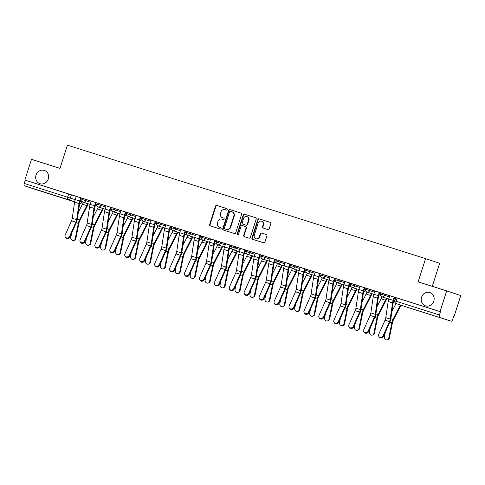 <?xml version="1.0" encoding="UTF-8"?>
<svg xmlns="http://www.w3.org/2000/svg" width="485" height="485" viewBox="0 0 485 485"><rect width="100%" height="100%" fill="white"/><g stroke="black" fill="none" stroke-linecap="round" stroke-linejoin="round"><path stroke-width="0.73" d="M227.198 209.508A0.752 0.691 -71.7 0 0 226.768 208.586L216.789 205.422A1.073 0.988 -71.7 0 0 215.522 206.143L209.647 224.543A1.073 0.988 -71.7 0 0 210.254 225.858L220.245 229.029A0.752 0.691 -71.7 0 0 221.13 228.52A0.752 0.691 -71.7 0 0 220.699 227.598L219.408 227.186A3.431 3.152 -71.7 0 1 217.444 222.967L217.935 221.433A3.431 3.152 -71.7 0 1 221.984 219.111L223.276 219.523A0.752 0.691 -71.7 0 0 224.161 219.014A0.752 0.691 -71.7 0 0 223.737 218.092L222.445 217.68A3.431 3.152 -71.7 0 1 220.481 213.461L220.972 211.927A3.431 3.152 -71.7 0 1 225.022 209.605L226.313 210.017A0.752 0.691 -71.7 0 0 227.198 209.508M421.556 297.269A6.996 6.426 -71.7 0 0 425.484 305.847A6.996 6.426 -71.7 0 0 433.808 301.149A6.996 6.426 -71.7 0 0 429.886 292.57A6.996 6.426 -71.7 0 0 421.556 297.269M36.042 175.115A6.996 6.426 -71.7 0 0 39.964 183.7A6.996 6.426 -71.7 0 0 48.288 178.995A6.996 6.426 -71.7 0 0 44.365 170.417A6.996 6.426 -71.7 0 0 36.042 175.115M267.896 229.55A1.073 0.988 -71.7 0 0 269.163 228.823L270.806 223.664A1.073 0.988 -71.7 0 0 270.206 222.348L259.111 218.832A1.073 0.988 -71.7 0 0 257.844 219.553L251.97 237.953A1.073 0.988 -71.7 0 0 252.576 239.269A1.073 0.988 -71.7 0 0 252.582 239.275L263.67 242.785A1.073 0.988 -71.7 0 0 264.937 242.063L266.926 235.825A1.073 0.988 -71.7 0 0 266.326 234.51L261.567 233.006A1.073 0.988 -71.7 0 0 260.306 233.728L259.317 236.819A2.868 2.637 -71.7 0 1 255.898 238.747A2.868 2.637 -71.7 0 1 254.292 235.231L258.153 223.118A2.868 2.637 -71.7 0 1 261.573 221.19A2.868 2.637 -71.7 0 1 263.179 224.707L262.537 226.725A1.073 0.988 -71.7 0 0 263.137 228.041L267.896 229.55M24.868 180.062L31.483 159.341L60.007 168.374L67.415 145.154L425.563 258.632L418.149 281.858L446.673 290.891L440.059 311.612L24.868 180.062L25.281 180.202L24.25 183.427L75.211 199.656M241.591 214.406A1.073 0.988 -71.7 0 0 240.978 213.085L229.89 209.575A1.073 0.988 -71.7 0 0 228.629 210.296L222.754 228.696A1.073 0.988 -71.7 0 0 223.367 230.017L234.455 233.527A1.073 0.988 -71.7 0 0 235.716 232.806L241.591 214.406M244.501 214.2L255.589 217.716A1.073 0.988 -71.7 0 0 255.589 217.716A1.073 0.988 -71.7 0 1 256.201 219.032L250.327 237.432A1.073 0.988 -71.7 0 1 249.06 238.159L244.319 236.656A1.073 0.988 -71.7 0 0 244.319 236.656A1.073 0.988 -71.7 0 1 243.706 235.334L246.083 227.871A1.073 0.988 -71.7 0 0 245.471 226.556L242.324 225.555A1.073 0.988 -71.7 0 0 241.057 226.283L238.578 234.049A0.752 0.691 -71.7 0 1 237.686 234.552A0.752 0.691 -71.7 0 1 237.268 233.631L243.234 214.928A1.073 0.988 -71.7 0 1 244.501 214.2L255.68 217.753M446.673 290.891L460.75 295.559L454.136 316.281L453.724 316.153L452.693 319.372A2.189 0.867 107.6 0 1 451.214 321.185A2.189 0.867 107.6 0 0 451.214 321.185L407.861 307.448A2.189 2.007 108.3 0 1 407.806 307.435M432.287 286.332L439.64 263.3L425.563 258.632M453.724 316.147L454.136 316.281M440.059 311.612L440.471 311.752L439.44 314.977A2.189 0.867 107.6 0 0 439.598 317.336M25.281 180.202L76.242 196.431M81.159 198.062L82.256 198.426M36.029 189.635A2.189 0.867 -72.4 0 1 36.023 189.635L24.408 185.779A2.189 0.867 -72.4 0 1 24.25 183.427M36.023 189.635L74.666 201.881L36.023 189.635M97.23 203.027L89.561 200.596M111.053 207.416L103.875 205.131L106.112 205.852L105.087 209.071A6.887 2.722 107.6 0 0 104.481 211.654L102.105 227.756A4.044 1.601 -72.4 0 1 101.365 230.284L95.005 244.579A2.516 2.225 -36.8 0 0 99.413 245.974L99.807 246.507A2.516 2.225 143.2 0 1 95.593 247.32L95.199 246.786M125.985 212.145L118.801 209.866L121.044 210.581L120.013 213.806A6.887 2.722 107.6 0 0 119.413 216.383L117.037 232.485A4.044 1.601 -72.4 0 1 116.297 235.013L109.937 249.314A2.516 2.225 -36.8 0 0 114.339 250.709L114.739 251.236A2.516 2.225 143.2 0 1 110.525 252.048L110.125 251.515M140.911 216.88L133.733 214.594L135.976 215.316L134.945 218.535A6.887 2.722 107.6 0 0 134.339 221.112L131.962 237.22A4.044 1.601 -72.4 0 1 131.223 239.742L124.869 254.043A2.516 2.225 -36.8 0 0 129.271 255.437L129.671 255.971A2.516 2.225 143.2 0 1 125.457 256.777L125.057 256.25M144.603 260.7L150.956 246.404A5.468 2.164 -72.4 0 0 151.957 242.985L154.333 226.883A5.468 2.164 107.6 0 1 154.812 224.84L155.849 221.603L148.665 219.323L150.908 220.044L149.877 223.264A6.887 2.722 107.6 0 0 149.271 225.846L146.894 241.948A4.044 1.601 -72.4 0 1 146.155 244.476L139.801 258.772A2.516 2.225 -36.8 0 0 144.203 260.166L144.603 260.7A2.516 2.225 143.2 0 1 140.389 261.512L139.989 260.978M159.535 265.428L165.888 251.133A5.468 2.164 -72.4 0 0 166.888 247.72L169.265 231.618A5.468 2.164 107.6 0 1 169.744 229.569L170.775 226.331L163.597 224.058L165.834 224.773L164.809 227.998A6.887 2.722 107.6 0 0 164.203 230.575L161.826 246.677A4.044 1.601 -72.4 0 1 161.087 249.205L154.733 263.507A2.516 2.225 -36.8 0 0 159.135 264.901L159.535 265.428A2.516 2.225 143.2 0 1 155.321 266.241L154.921 265.707M186.816 231.412L180.766 229.508M201.742 236.146L193.454 233.515L195.697 234.237L194.667 237.456A6.887 2.722 107.6 0 0 194.067 240.039L191.69 256.141A4.044 1.601 -72.4 0 1 190.951 258.669L184.591 272.964A2.516 2.225 -36.8 0 0 188.992 274.358L189.392 274.892A2.516 2.225 143.2 0 1 185.179 275.704L184.779 275.171M225.549 243.737L209.005 238.444M240.475 248.465L223.937 243.173M240.493 248.423L239.463 251.648A6.887 2.722 107.6 0 0 238.856 254.231L236.48 270.333A4.044 1.601 -72.4 0 1 235.74 272.861L229.387 287.156A2.516 2.225 -36.8 0 0 233.788 288.551L234.188 289.084L240.542 274.789A5.468 2.164 -72.4 0 0 241.542 271.37L243.919 255.268A5.468 2.164 107.6 0 1 244.398 253.225L245.428 249.987L246.532 250.345L238.869 247.908M255.425 253.152L254.395 256.383A6.887 2.722 107.6 0 0 253.788 258.96L251.412 275.062A4.044 1.601 -72.4 0 1 250.672 277.59L244.313 291.891A2.516 2.225 -36.8 0 0 248.72 293.286L249.114 293.819L255.474 279.518A5.468 2.164 -72.4 0 0 256.474 276.104L258.851 260.002A5.468 2.164 107.6 0 1 259.329 257.953L260.36 254.716L261.463 255.074L253.8 252.636M270.351 257.881L269.32 261.112A6.887 2.722 107.6 0 0 268.72 263.694L266.344 279.796A4.044 1.601 -72.4 0 1 265.604 282.318L259.245 296.62A2.516 2.225 -36.8 0 0 263.646 298.014L264.046 298.548L270.406 284.246A5.468 2.164 -72.4 0 0 271.4 280.833L273.776 264.731A5.468 2.164 107.6 0 1 274.261 262.682L275.292 259.445L276.395 259.808L268.726 257.365M278.978 303.277L285.332 288.981A5.468 2.164 -72.4 0 0 286.332 285.562L288.708 269.46A5.468 2.164 107.6 0 1 289.187 267.417L290.224 264.179L283.04 261.906L285.283 262.621L284.252 265.841A6.887 2.722 107.6 0 0 283.646 268.423L281.27 284.525A4.044 1.601 -72.4 0 1 280.536 287.053L274.177 301.349A2.516 2.225 -36.8 0 0 278.578 302.743L278.978 303.277A2.516 2.225 143.2 0 1 274.765 304.089L274.364 303.555M305.15 268.92L297.972 266.635L300.215 267.35L299.184 270.575A6.887 2.722 107.6 0 0 298.578 273.152L296.202 289.254A4.044 1.601 -72.4 0 1 295.462 291.782L289.108 306.083A2.516 2.225 -36.8 0 0 293.51 307.478L293.91 308.011A2.516 2.225 143.2 0 1 289.697 308.818L289.296 308.284M320.082 273.649L315.141 272.085M336.123 278.723L328.454 276.292M349.946 283.113L342.768 280.827L345.005 281.542L343.974 284.768A6.887 2.722 107.6 0 0 343.374 287.344L340.997 303.446A4.044 1.601 -72.4 0 1 340.258 305.974L333.898 320.276A2.516 2.225 -36.8 0 0 338.3 321.67L338.7 322.204A2.516 2.225 143.2 0 1 334.486 323.01L334.086 322.476M353.632 326.932L359.985 312.631A5.468 2.164 -72.4 0 0 360.986 309.218L363.362 293.116A5.468 2.164 107.6 0 1 363.841 291.067L364.878 287.835L357.694 285.556L359.937 286.277L358.906 289.496A6.887 2.722 107.6 0 0 358.3 292.079L355.923 308.181A4.044 1.601 -72.4 0 1 355.19 310.703L348.83 325.005A2.516 2.225 -36.8 0 0 353.232 326.399L353.632 326.932A2.516 2.225 143.2 0 1 349.418 327.739L349.018 327.211M368.564 331.661L374.917 317.366A5.468 2.164 -72.4 0 0 375.917 313.947L378.294 297.845A5.468 2.164 107.6 0 1 378.773 295.801L379.81 292.564L372.625 290.291L374.869 291.006L373.838 294.225A6.887 2.722 107.6 0 0 373.232 296.808L370.855 312.91A4.044 1.601 -72.4 0 1 370.116 315.438L363.762 329.733A2.516 2.225 -36.8 0 0 368.163 331.128L368.564 331.661A2.516 2.225 143.2 0 1 364.35 332.474L363.95 331.94M383.496 336.396L389.849 322.095A5.468 2.164 -72.4 0 0 390.849 318.681L393.226 302.579A5.468 2.164 107.6 0 1 393.705 300.53L394.735 297.293L387.557 295.019L389.794 295.735L388.77 298.96A6.887 2.722 107.6 0 0 388.164 301.537L385.787 317.639A4.044 1.601 -72.4 0 1 385.048 320.167L378.694 334.468A2.516 2.225 -36.8 0 0 383.095 335.862L383.496 336.396A2.516 2.225 143.2 0 1 379.282 337.202L378.882 336.669M384.92 294.165L384.55 295.304L380.555 294.037L380.919 292.892L389.782 295.777M394.705 297.408L395.802 297.772M369.988 289.43L369.618 290.576L365.623 289.302L365.987 288.163L374.856 291.042M379.773 292.673L380.87 293.043M355.056 284.701L354.693 285.847L350.691 284.574L351.061 283.428L359.925 286.314M364.841 287.944L365.945 288.308M340.124 279.972L339.761 281.112L335.765 279.845L336.129 278.699L344.993 281.585M349.909 283.216L351.013 283.579M325.192 275.237L324.829 276.383L320.834 275.11L321.197 273.97L330.061 276.85M334.977 278.481L336.081 278.851M310.267 270.509L309.897 271.655L305.902 270.381L306.265 269.236L315.129 272.121M320.051 273.752L321.149 274.116M295.335 265.78L294.965 266.92L290.97 265.653L291.333 264.507L300.203 267.393M305.12 269.023L306.217 269.387M280.403 261.045L280.039 262.191L276.038 260.918L276.408 259.772L285.271 262.658M290.188 264.289L291.291 264.658M265.471 256.316L265.107 257.462L261.112 256.189L261.476 255.043L270.339 257.929M275.256 259.56L276.359 259.924M250.539 251.588L250.175 252.727L246.18 251.46L246.544 250.315L255.407 253.2M260.324 254.831L261.427 255.195M245.398 250.096L246.495 250.466M230.466 245.368L231.563 245.731M205.749 237.389L205.385 238.535L201.384 237.268L201.754 236.122L210.617 239.008M215.534 240.639L216.637 241.003M190.817 232.661L190.453 233.806L186.458 232.533L186.822 231.387L195.685 234.273M200.602 235.904L201.705 236.268M175.885 227.932L175.521 229.078L171.526 227.804L171.89 226.659L180.753 229.544M185.67 231.175L186.773 231.539M160.953 223.197L160.59 224.343L156.594 223.076L156.958 221.93L165.821 224.816M170.738 226.446L171.842 226.81M146.027 218.468L145.658 219.614L141.662 218.341L142.026 217.195L150.896 220.081M155.812 221.712L156.91 222.075M131.095 213.739L130.732 214.885L126.73 213.612L127.1 212.466L135.964 215.352M140.88 216.983L141.984 217.347M116.164 209.005L115.8 210.15L111.799 208.883L112.168 207.738L121.032 210.623M125.948 212.254L127.052 212.618M101.232 204.276L100.868 205.422L96.873 204.149L97.236 203.003L106.1 205.889M111.016 207.519L112.12 207.883M86.3 199.547L85.936 200.693L81.941 199.42L82.304 198.274L91.168 201.16M96.085 202.791L97.188 203.154M81.189 197.953L74.011 195.673L76.254 196.389L75.223 199.614A6.887 2.722 107.6 0 0 74.617 202.19L72.241 218.292A4.044 1.601 -72.4 0 1 71.501 220.82L65.148 235.122A2.516 2.225 -36.8 0 0 69.549 236.516L69.949 237.044A2.516 2.225 143.2 0 1 65.736 237.856L65.336 237.323M440.471 311.752L395.851 297.62L394.82 300.852L439.44 314.977M89.555 200.608L91.18 201.123L90.155 204.343A6.887 2.722 107.6 0 0 89.549 206.919L87.173 223.027A4.044 1.601 -72.4 0 1 86.433 225.549L80.08 239.851A2.516 2.225 -36.8 0 0 84.481 241.245L84.881 241.779A2.516 2.225 143.2 0 1 80.668 242.585L80.267 242.057M96.121 202.688L97.224 203.039M180.772 229.496L179.741 232.727A6.887 2.722 107.6 0 0 179.135 235.31L176.758 251.412A4.044 1.601 -72.4 0 1 176.019 253.934L169.659 268.235A2.516 2.225 -36.8 0 0 174.066 269.63L174.461 270.163L180.82 255.862A5.468 2.164 -72.4 0 0 181.82 252.449L184.197 236.347A5.468 2.164 107.6 0 1 184.676 234.297L185.706 231.06L186.81 231.424M189.392 274.892L195.752 260.597A5.468 2.164 -72.4 0 0 196.746 257.177L199.123 241.075A5.468 2.164 107.6 0 1 199.608 239.032L200.638 235.795L201.742 236.153M209.005 238.456L210.629 238.966L209.599 242.191A6.887 2.722 107.6 0 0 208.993 244.767L206.616 260.869A4.044 1.601 -72.4 0 1 205.876 263.397L199.523 277.699A2.516 2.225 -36.8 0 0 203.924 279.093L204.324 279.627A2.516 2.225 143.2 0 1 200.111 280.433L199.711 279.9M215.564 240.53L216.674 240.881M223.937 243.185L225.561 243.7M225.561 243.688L224.531 246.92A6.887 2.722 107.6 0 0 223.924 249.502L221.548 265.604A4.044 1.601 -72.4 0 1 220.808 268.126L214.455 282.428A2.516 2.225 -36.8 0 0 218.856 283.822L219.256 284.356L225.61 270.054A5.468 2.164 -72.4 0 0 226.61 266.641L228.987 250.539A5.468 2.164 107.6 0 1 229.466 248.49L230.502 245.252L231.606 245.616M238.862 247.914L240.487 248.429M253.794 252.649L255.419 253.158M268.726 257.377L270.351 257.893M328.448 276.298L330.073 276.814L329.048 280.033A6.887 2.722 107.6 0 0 328.442 282.616L326.065 298.718A4.044 1.601 -72.4 0 1 325.326 301.246L318.966 315.541A2.516 2.225 -36.8 0 0 323.374 316.935L323.768 317.469A2.516 2.225 143.2 0 1 319.554 318.281L319.16 317.748M335.014 278.378L336.117 278.729M222.779 217.795A3.431 3.152 -71.7 0 0 222.851 217.82L222.445 217.68M223.815 218.123L222.851 217.82M219.747 227.301A3.431 3.152 -71.7 0 0 219.82 227.326L219.408 227.186M220.778 227.629L219.82 227.326M226.847 208.617L217.195 205.555A1.073 0.988 -71.7 0 0 215.934 206.283L210.06 224.682A1.073 0.988 -71.7 0 0 210.575 225.968M241.075 213.121L230.302 209.708A1.073 0.988 -71.7 0 0 229.035 210.435L223.167 228.835A1.073 0.988 -71.7 0 0 223.682 230.114M230.466 211.333A0.752 0.691 -71.7 0 0 229.581 211.842L224.428 227.992A0.752 0.691 -71.7 0 0 224.858 228.914L226.222 229.344A3.431 3.152 -71.7 0 0 230.272 227.029L233.794 215.989A3.431 3.152 -71.7 0 0 231.83 211.763L230.466 211.333M231.903 211.787L232.242 211.903A3.431 3.152 -71.7 0 1 234.206 216.122L230.678 227.162A3.431 3.152 -71.7 0 1 226.628 229.484L225.27 229.047M245.495 226.562L245.883 226.689A1.073 0.988 -71.7 0 1 246.495 228.011L244.113 235.474A1.073 0.988 -71.7 0 0 244.634 236.753M244.913 214.34A1.073 0.988 -71.7 0 0 243.646 215.061L237.674 233.77A0.752 0.691 -71.7 0 0 237.905 234.588M248.556 220.129A2.868 2.637 -71.7 0 0 246.95 216.607A2.868 2.637 -71.7 0 0 243.531 218.541L242.167 222.803A1.073 0.988 -71.7 0 0 242.785 224.125L245.931 225.125A1.073 0.988 -71.7 0 0 247.192 224.397L248.556 220.129L248.969 220.269A2.868 2.637 -71.7 0 0 247.356 216.746L246.95 216.607M248.969 220.269L247.605 224.537A1.073 0.988 -71.7 0 1 246.338 225.258L243.191 224.264M261.573 221.19L261.985 221.324A2.868 2.637 -71.7 0 1 263.591 224.846L262.949 226.865A1.073 0.988 -71.7 0 0 263.464 228.144M255.898 238.747L256.31 238.887A2.868 2.637 -71.7 0 0 259.724 236.959L259.317 236.819M266.41 234.546L261.979 233.139A1.073 0.988 -71.7 0 0 260.712 233.867L259.724 236.959M270.29 222.379L259.517 218.965A1.073 0.988 -71.7 0 0 258.256 219.693L252.382 238.093A1.073 0.988 -71.7 0 0 252.897 239.372M75.83 238.602A2.516 2.231 73.1 0 1 74.357 240.305L73.732 240.499A2.516 2.231 -106.9 0 0 75.199 238.79L75.83 238.602L78.946 223.227A4.044 1.601 107.6 0 1 79.807 220.742L87.179 206.295A6.887 2.722 -72.4 0 0 88.179 203.845L88.197 203.773M71.641 233.243L70.798 237.395A2.516 2.231 -106.9 0 0 73.732 240.499M83.281 202.142L83.238 202.269A5.468 2.164 -72.4 0 1 82.444 204.215L78.352 212.242M87.664 203.597L87.646 203.67A5.468 2.164 -72.4 0 1 86.851 205.61L79.479 220.057A5.468 2.164 107.6 0 0 78.315 223.415L75.199 238.79M81.195 197.947L80.158 201.184A5.468 2.164 107.6 0 0 79.679 203.233L77.303 219.335A5.468 2.164 -72.4 0 1 76.303 222.748L69.949 237.044M80.655 197.777L79.625 201.008A6.887 2.722 107.6 0 0 79.019 203.585L76.642 219.687A4.044 1.601 -72.4 0 1 75.902 222.215L69.549 236.516M90.762 243.331A2.516 2.231 73.1 0 1 89.288 245.04L88.658 245.228A2.516 2.231 -106.9 0 0 90.131 243.525L90.762 243.331L93.872 227.956A4.044 1.601 107.6 0 1 94.733 225.47L102.105 211.023A6.887 2.722 -72.4 0 0 103.105 208.574L103.129 208.501M86.573 237.971L85.73 242.124A2.516 2.231 -106.9 0 0 88.658 245.228M98.212 206.871L98.17 207.004A5.468 2.164 -72.4 0 1 97.376 208.944L93.278 216.977M102.596 208.326L102.571 208.398A5.468 2.164 -72.4 0 1 101.777 210.344L94.405 224.785A5.468 2.164 107.6 0 0 93.247 228.15L90.131 243.525M105.694 248.059A2.516 2.231 73.1 0 1 104.22 249.769L103.59 249.963A2.516 2.231 -106.9 0 0 105.063 248.253L105.694 248.059L108.804 232.685A4.044 1.601 107.6 0 1 109.665 230.199L117.037 215.752A6.887 2.722 -72.4 0 0 118.037 213.303L118.061 213.236M101.498 242.7L100.662 246.859A2.516 2.231 -106.9 0 0 103.59 249.963M113.144 211.606L113.102 211.733A5.468 2.164 -72.4 0 1 112.308 213.679L108.21 221.706M117.528 213.06L117.503 213.127A5.468 2.164 -72.4 0 1 116.709 215.073L109.337 229.52A5.468 2.164 107.6 0 0 108.173 232.879L105.063 248.253M96.121 202.675L95.09 205.913A5.468 2.164 107.6 0 0 94.611 207.962L92.235 224.064A5.468 2.164 -72.4 0 1 91.235 227.477L84.881 241.779M95.587 202.506L94.557 205.737A6.887 2.722 107.6 0 0 93.951 208.32L91.574 224.422A4.044 1.601 -72.4 0 1 90.834 226.944L84.481 241.245M111.053 207.41L110.022 210.648A5.468 2.164 107.6 0 0 109.543 212.691L107.167 228.793A5.468 2.164 -72.4 0 1 106.166 232.206L99.807 246.507M110.519 207.24L109.489 210.466A6.887 2.722 107.6 0 0 108.882 213.048L106.506 229.15A4.044 1.601 -72.4 0 1 105.766 231.678L99.413 245.974M120.62 252.794A2.516 2.231 73.1 0 1 119.152 254.498L118.522 254.692A2.516 2.231 -106.9 0 0 119.995 252.982L120.62 252.794L123.736 237.42A4.044 1.601 107.6 0 1 124.596 234.934L131.969 220.487A6.887 2.722 -72.4 0 0 132.969 218.038L132.993 217.965M116.43 247.435L115.588 251.588A2.516 2.231 -106.9 0 0 118.522 254.692M128.076 216.334L128.034 216.462A5.468 2.164 -72.4 0 1 127.24 218.408L123.141 226.434M132.46 217.789L132.435 217.862A5.468 2.164 -72.4 0 1 131.641 219.802L124.269 234.249A5.468 2.164 107.6 0 0 123.105 237.608L119.995 252.982M135.551 257.523A2.516 2.231 73.1 0 1 134.084 259.233L133.454 259.42A2.516 2.231 -106.9 0 0 134.921 257.717L135.551 257.523L138.668 242.148A4.044 1.601 107.6 0 1 139.528 239.663L146.9 225.216A6.887 2.722 -72.4 0 0 147.901 222.767L147.925 222.694M131.362 252.164L130.52 256.316A2.516 2.231 -106.9 0 0 133.454 259.42M143.002 221.063L142.966 221.196A5.468 2.164 -72.4 0 1 142.172 223.136L138.073 231.169M147.391 222.518L147.367 222.591A5.468 2.164 -72.4 0 1 146.573 224.537L139.201 238.978A5.468 2.164 107.6 0 0 138.037 242.342L134.921 257.717M150.483 262.252A2.516 2.231 73.1 0 1 149.016 263.961L148.386 264.155A2.516 2.231 -106.9 0 0 149.853 262.446L150.483 262.252L153.6 246.877A4.044 1.601 107.6 0 1 154.46 244.391L161.832 229.945A6.887 2.722 -72.4 0 0 162.833 227.495L162.851 227.429M146.294 256.892L145.451 261.051A2.516 2.231 -106.9 0 0 148.386 264.155M157.934 225.798L157.892 225.925A5.468 2.164 -72.4 0 1 157.098 227.871L153.005 235.898M162.317 227.253L162.299 227.319A5.468 2.164 -72.4 0 1 161.505 229.266L154.133 243.712A5.468 2.164 107.6 0 0 152.969 247.071L149.853 262.446M125.985 212.139L124.954 215.376A5.468 2.164 107.6 0 0 124.469 217.425L122.093 233.527A5.468 2.164 -72.4 0 1 121.098 236.941L114.739 251.236M125.451 211.969L124.421 215.201A6.887 2.722 107.6 0 0 123.814 217.777L121.438 233.879A4.044 1.601 -72.4 0 1 120.698 236.407L114.339 250.709M140.917 216.868L139.88 220.105A5.468 2.164 107.6 0 0 139.401 222.154L137.025 238.256A5.468 2.164 -72.4 0 1 136.024 241.669L129.671 255.971M140.377 216.698L139.347 219.929A6.887 2.722 107.6 0 0 138.746 222.512L136.37 238.614A4.044 1.601 -72.4 0 1 135.63 241.136L129.271 255.437M155.309 221.433L154.278 224.658A6.887 2.722 107.6 0 0 153.672 227.241L151.296 243.343A4.044 1.601 -72.4 0 1 150.556 245.871L144.203 260.166M165.415 266.986A2.516 2.231 73.1 0 1 163.942 268.69L163.312 268.884A2.516 2.231 -106.9 0 0 164.785 267.174L165.415 266.986L168.525 251.612A4.044 1.601 107.6 0 1 169.386 249.126L176.758 234.679A6.887 2.722 -72.4 0 0 177.759 232.23L177.783 232.157M161.226 261.627L160.383 265.78A2.516 2.231 -106.9 0 0 163.312 268.884M172.866 230.527L172.824 230.66A5.468 2.164 -72.4 0 1 172.029 232.6L167.931 240.633M177.249 231.982L177.225 232.054A5.468 2.164 -72.4 0 1 176.431 233.994L169.059 248.441A5.468 2.164 107.6 0 0 167.901 251.8L164.785 267.174M170.241 226.162L169.21 229.393A6.887 2.722 107.6 0 0 168.604 231.969L166.228 248.071A4.044 1.601 -72.4 0 1 165.488 250.599L159.135 264.901M180.347 271.715A2.516 2.231 73.1 0 1 178.874 273.425L178.244 273.613A2.516 2.231 -106.9 0 0 179.717 271.909L180.347 271.715L183.457 256.341A4.044 1.601 107.6 0 1 184.318 253.855L191.69 239.408A6.887 2.722 -72.4 0 0 192.69 236.959L192.715 236.886M176.152 266.356L175.315 270.509A2.516 2.231 -106.9 0 0 178.244 273.613M187.798 235.255L187.756 235.389A5.468 2.164 -72.4 0 1 186.961 237.329L182.863 245.362M192.181 236.71L192.157 236.783A5.468 2.164 -72.4 0 1 191.363 238.729L183.991 253.17A5.468 2.164 107.6 0 0 182.827 256.535L179.717 271.909M174.461 270.163A2.516 2.225 143.2 0 1 170.247 270.969L169.853 270.442M185.173 230.89L184.142 234.122A6.887 2.722 107.6 0 0 183.536 236.704L181.16 252.806A4.044 1.601 -72.4 0 1 180.42 255.328L174.066 269.63M195.273 276.444A2.516 2.231 73.1 0 1 193.806 278.154L193.175 278.348A2.516 2.231 -106.9 0 0 194.649 276.638L195.273 276.444L198.389 261.069A4.044 1.601 107.6 0 1 199.25 258.584L206.622 244.137A6.887 2.722 -72.4 0 0 207.622 241.688L207.647 241.621M191.084 271.085L190.241 275.244A2.516 2.231 -106.9 0 0 193.175 278.348M202.73 239.99L202.688 240.117A5.468 2.164 -72.4 0 1 201.893 242.063L197.795 250.09M207.113 241.445L207.089 241.512A5.468 2.164 -72.4 0 1 206.295 243.458L198.923 257.905A5.468 2.164 107.6 0 0 197.759 261.263L194.649 276.638M200.105 235.625L199.074 238.85A6.887 2.722 107.6 0 0 198.468 241.433L196.092 257.535A4.044 1.601 -72.4 0 1 195.352 260.063L188.992 274.358M210.205 281.179A2.516 2.231 73.1 0 1 208.738 282.882L208.107 283.076A2.516 2.231 -106.9 0 0 209.575 281.367L210.205 281.179L213.321 265.804A4.044 1.601 107.6 0 1 214.182 263.319L221.554 248.872A6.887 2.722 -72.4 0 0 222.554 246.422L222.579 246.35M206.016 275.819L205.173 279.972A2.516 2.231 -106.9 0 0 208.107 283.076M217.656 244.719L217.619 244.852A5.468 2.164 -72.4 0 1 216.825 246.792L212.727 254.825M222.045 246.174L222.021 246.247A5.468 2.164 -72.4 0 1 221.227 248.187L213.855 262.634A5.468 2.164 107.6 0 0 212.691 265.992L209.575 281.367M215.57 240.524L214.534 243.761A5.468 2.164 107.6 0 0 214.055 245.81L211.678 261.912A5.468 2.164 -72.4 0 1 210.678 265.325L204.324 279.627M215.031 240.354L214 243.585A6.887 2.722 107.6 0 0 213.4 246.162L211.023 262.264A4.044 1.601 -72.4 0 1 210.284 264.792L203.924 279.093M225.137 285.907A2.516 2.231 73.1 0 1 223.67 287.617L223.039 287.805A2.516 2.231 -106.9 0 0 224.506 286.101L225.137 285.907L228.253 270.533A4.044 1.601 107.6 0 1 229.114 268.047L236.486 253.6A6.887 2.722 -72.4 0 0 237.486 251.151L237.504 251.078M220.948 280.548L220.105 284.701A2.516 2.231 -106.9 0 0 223.039 287.805M232.588 249.448L232.545 249.581A5.468 2.164 -72.4 0 1 231.751 251.521L227.659 259.554M236.971 250.903L236.953 250.975A5.468 2.164 -72.4 0 1 236.159 252.921L228.787 267.362A5.468 2.164 107.6 0 0 227.623 270.727L224.506 286.101M240.069 290.636A2.516 2.231 73.1 0 1 238.596 292.346L237.965 292.54A2.516 2.231 -106.9 0 0 239.438 290.83L240.069 290.636L243.179 275.262A4.044 1.601 107.6 0 1 244.04 272.776L251.412 258.329A6.887 2.722 -72.4 0 0 252.412 255.88L252.436 255.813M235.88 285.283L235.037 289.436A2.516 2.231 -106.9 0 0 237.965 292.54M247.52 254.182L247.477 254.31A5.468 2.164 -72.4 0 1 246.683 256.256L242.585 264.283M251.903 255.637L251.879 255.704A5.468 2.164 -72.4 0 1 251.091 257.65L243.712 272.097A5.468 2.164 107.6 0 0 242.555 275.456L239.438 290.83M255.001 295.371A2.516 2.231 73.1 0 1 253.528 297.075L252.897 297.269A2.516 2.231 -106.9 0 0 254.37 295.559L255.001 295.371L258.111 279.997A4.044 1.601 107.6 0 1 258.972 277.511L266.344 263.064A6.887 2.722 -72.4 0 0 267.344 260.615L267.368 260.542M250.806 290.012L249.969 294.165A2.516 2.231 -106.9 0 0 252.897 297.269M262.452 258.911L262.409 259.045A5.468 2.164 -72.4 0 1 261.615 260.985L257.517 269.017M266.835 260.366L266.811 260.439A5.468 2.164 -72.4 0 1 266.016 262.379L258.644 276.826A5.468 2.164 107.6 0 0 257.48 280.185L254.37 295.559M269.927 300.1A2.516 2.231 73.1 0 1 268.46 301.809L267.829 301.997A2.516 2.231 -106.9 0 0 269.302 300.294L269.927 300.1L273.043 284.725A4.044 1.601 107.6 0 1 273.904 282.24L281.276 267.793A6.887 2.722 -72.4 0 0 282.276 265.344L282.3 265.271M265.738 294.741L264.895 298.893A2.516 2.231 -106.9 0 0 267.829 301.997M277.384 263.64L277.341 263.773A5.468 2.164 -72.4 0 1 276.547 265.713L272.449 273.746M281.767 265.095L281.743 265.168A5.468 2.164 -72.4 0 1 280.948 267.114L273.576 281.555A5.468 2.164 107.6 0 0 272.412 284.919L269.302 300.294M284.859 304.829A2.516 2.231 73.1 0 1 283.392 306.538L282.761 306.732A2.516 2.231 -106.9 0 0 284.228 305.023L284.859 304.829L287.975 289.454A4.044 1.601 107.6 0 1 288.836 286.968L296.208 272.521A6.887 2.722 -72.4 0 0 297.208 270.072L297.232 270.006M280.669 299.475L279.827 303.628A2.516 2.231 -106.9 0 0 282.761 306.732M292.31 268.375L292.273 268.502A5.468 2.164 -72.4 0 1 291.479 270.448L287.381 278.475M296.699 269.83L296.674 269.896A5.468 2.164 -72.4 0 1 295.88 271.842L288.508 286.289A5.468 2.164 107.6 0 0 287.344 289.648L284.228 305.023M299.791 309.563A2.516 2.231 73.1 0 1 298.323 311.267L297.693 311.461A2.516 2.231 -106.9 0 0 299.16 309.751L299.791 309.563L302.907 294.189A4.044 1.601 107.6 0 1 303.768 291.703L311.14 277.256A6.887 2.722 -72.4 0 0 312.14 274.807L312.158 274.734M295.601 304.204L294.759 308.357A2.516 2.231 -106.9 0 0 297.693 311.461M307.241 273.103L307.199 273.237A5.468 2.164 -72.4 0 1 306.411 275.177L302.313 283.21M311.625 274.558L311.606 274.631A5.468 2.164 -72.4 0 1 310.812 276.571L303.44 291.018A5.468 2.164 107.6 0 0 302.276 294.377L299.16 309.751M219.256 284.356A2.516 2.225 143.2 0 1 215.043 285.162L214.643 284.634M229.963 245.083L228.932 248.314A6.887 2.722 107.6 0 0 228.326 250.897L225.949 266.999A4.044 1.601 -72.4 0 1 225.216 269.521L218.856 283.822M234.188 289.084A2.516 2.225 143.2 0 1 229.975 289.897L229.575 289.363M244.895 249.817L243.864 253.043A6.887 2.722 107.6 0 0 243.258 255.625L240.881 271.727A4.044 1.601 -72.4 0 1 240.142 274.255L233.788 288.551M249.114 293.819A2.516 2.225 143.2 0 1 244.901 294.625L244.507 294.092M259.827 254.546L258.796 257.777A6.887 2.722 107.6 0 0 258.19 260.354L255.813 276.456A4.044 1.601 -72.4 0 1 255.074 278.984L248.72 293.286M264.046 298.548A2.516 2.225 143.2 0 1 259.833 299.354L259.433 298.827M274.759 259.275L273.728 262.506A6.887 2.722 107.6 0 0 273.122 265.089L270.745 281.191A4.044 1.601 -72.4 0 1 270.006 283.713L263.646 298.014M289.684 264.01L288.654 267.235A6.887 2.722 107.6 0 0 288.054 269.818L285.677 285.92A4.044 1.601 -72.4 0 1 284.938 288.448L278.578 302.743M305.156 268.908L304.119 272.146A5.468 2.164 107.6 0 0 303.64 274.195L301.264 290.297A5.468 2.164 -72.4 0 1 300.263 293.71L293.91 308.011M304.616 268.738L303.586 271.97A6.887 2.722 107.6 0 0 302.979 274.546L300.603 290.648A4.044 1.601 -72.4 0 1 299.869 293.176L293.51 307.478M314.723 314.292A2.516 2.231 73.1 0 1 313.249 316.002L312.619 316.19A2.516 2.231 -106.9 0 0 314.092 314.486L314.723 314.292L317.833 298.918A4.044 1.601 107.6 0 1 318.693 296.432L326.065 281.985A6.887 2.722 -72.4 0 0 327.066 279.536L327.09 279.463M310.533 308.933L309.691 313.092A2.516 2.231 -106.9 0 0 312.619 316.19M322.173 277.832L322.131 277.966A5.468 2.164 -72.4 0 1 321.337 279.906L317.238 287.938M326.557 279.287L326.532 279.36A5.468 2.164 -72.4 0 1 325.744 281.306L318.366 295.747A5.468 2.164 107.6 0 0 317.208 299.112L314.092 314.486M315.147 272.073L314.116 275.304A6.887 2.722 107.6 0 0 313.51 277.887L311.134 293.989A4.044 1.601 -72.4 0 1 310.394 296.511L304.04 310.812A2.516 2.225 -36.8 0 0 308.442 312.207L308.842 312.74A2.516 2.225 143.2 0 1 304.628 313.546L304.228 313.019M320.082 273.637L319.051 276.874A5.468 2.164 107.6 0 0 318.572 278.923L316.196 295.025A5.468 2.164 -72.4 0 1 315.195 298.439L308.842 312.74M319.548 273.467L318.518 276.699A6.887 2.722 107.6 0 0 317.911 279.281L315.535 295.383A4.044 1.601 -72.4 0 1 314.795 297.905L308.442 312.207M329.654 319.021A2.516 2.231 73.1 0 1 328.181 320.73L327.551 320.924A2.516 2.231 -106.9 0 0 329.024 319.215L329.654 319.021L332.765 303.646A4.044 1.601 107.6 0 1 333.625 301.161L340.997 286.714A6.887 2.722 -72.4 0 0 341.998 284.265L342.022 284.198M325.459 313.668L324.623 317.82A2.516 2.231 -106.9 0 0 327.551 320.924M337.105 282.567L337.063 282.694A5.468 2.164 -72.4 0 1 336.269 284.64L332.17 292.667M341.488 284.022L341.464 284.089A5.468 2.164 -72.4 0 1 340.67 286.035L333.298 300.482A5.468 2.164 107.6 0 0 332.134 303.84L329.024 319.215M335.014 278.372L333.983 281.609A5.468 2.164 107.6 0 0 333.504 283.652L331.128 299.754A5.468 2.164 -72.4 0 1 330.127 303.173L323.768 317.469M334.48 278.202L333.45 281.427A6.887 2.722 107.6 0 0 332.843 284.01L330.467 300.112A4.044 1.601 -72.4 0 1 329.727 302.64L323.374 316.935M344.58 323.756A2.516 2.231 73.1 0 1 343.113 325.459L342.483 325.653A2.516 2.231 -106.9 0 0 343.956 323.944L344.58 323.756L347.696 308.381A4.044 1.601 107.6 0 1 348.557 305.896L355.929 291.449A6.887 2.722 -72.4 0 0 356.93 288.999L356.954 288.927M340.391 318.396L339.548 322.549A2.516 2.231 -106.9 0 0 342.483 325.653M352.037 287.296L351.995 287.429A5.468 2.164 -72.4 0 1 351.201 289.369L347.102 297.402M356.42 288.751L356.396 288.824A5.468 2.164 -72.4 0 1 355.602 290.764L348.23 305.21A5.468 2.164 107.6 0 0 347.066 308.569L343.956 323.944M349.946 283.101L348.915 286.338A5.468 2.164 107.6 0 0 348.43 288.387L346.054 304.489A5.468 2.164 -72.4 0 1 345.059 307.902L338.7 322.204M349.412 282.931L348.382 286.162A6.887 2.722 107.6 0 0 347.775 288.739L345.399 304.841A4.044 1.601 -72.4 0 1 344.659 307.369L338.3 321.67M359.512 328.484A2.516 2.231 73.1 0 1 358.045 330.194L357.415 330.382A2.516 2.231 -106.9 0 0 358.882 328.678L359.512 328.484L362.628 313.11A4.044 1.601 107.6 0 1 363.489 310.624L370.861 296.177A6.887 2.722 -72.4 0 0 371.862 293.728L371.886 293.655M355.323 323.125L354.48 327.284A2.516 2.231 -106.9 0 0 357.415 330.382M366.963 292.025L366.927 292.158A5.468 2.164 -72.4 0 1 366.133 294.098L362.034 302.131M371.352 293.48L371.328 293.552A5.468 2.164 -72.4 0 1 370.534 295.498L363.162 309.939A5.468 2.164 107.6 0 0 361.998 313.304L358.882 328.678M364.338 287.666L363.307 290.891A6.887 2.722 107.6 0 0 362.707 293.473L360.331 309.575A4.044 1.601 -72.4 0 1 359.591 312.097L353.232 326.399M374.444 333.213A2.516 2.231 73.1 0 1 372.977 334.923L372.347 335.117A2.516 2.231 -106.9 0 0 373.814 333.407L374.444 333.213L377.56 317.839A4.044 1.601 107.6 0 1 378.421 315.353L385.793 300.906A6.887 2.722 -72.4 0 0 386.794 298.457L386.812 298.39M370.255 327.86L369.412 332.013A2.516 2.231 -106.9 0 0 372.347 335.117M381.895 296.759L381.853 296.887A5.468 2.164 -72.4 0 1 381.064 298.833L376.966 306.859M386.278 298.214L386.26 298.281A5.468 2.164 -72.4 0 1 385.466 300.227L378.094 314.674A5.468 2.164 107.6 0 0 376.93 318.033L373.814 333.407M379.27 292.394L378.239 295.62A6.887 2.722 107.6 0 0 377.633 298.202L375.257 314.304A4.044 1.601 -72.4 0 1 374.523 316.832L368.163 331.128M389.376 337.948A2.516 2.231 73.1 0 1 387.903 339.652L387.272 339.846A2.516 2.231 -106.9 0 0 388.746 338.136L389.376 337.948L392.486 322.574A4.044 1.601 107.6 0 1 393.347 320.088L400.725 305.641A6.887 2.722 -72.4 0 0 400.956 305.162M385.187 332.589L384.344 336.742A2.516 2.231 -106.9 0 0 387.272 339.846M400.386 304.974L393.02 319.403A5.468 2.164 107.6 0 0 391.862 322.761L388.746 338.136M396.015 303.513A5.468 2.164 -72.4 0 1 395.99 303.561L391.892 311.594M394.202 297.123L393.171 300.354A6.887 2.722 107.6 0 0 392.565 302.931L390.189 319.033A4.044 1.601 -72.4 0 1 389.449 321.561L383.095 335.862M71.374 194.812L70.343 198.044A2.189 2.007 -71.7 0 1 67.761 199.517L24.408 185.779M80.128 201.287L82.123 201.954L82.292 201.421M82.165 201.239L81.959 201.893A2.189 2.007 -71.7 0 1 79.649 203.433A2.189 2.189 0 0 0 82.123 201.954M74.678 201.815L67.761 199.517A2.189 0.867 -72.4 0 1 67.609 197.165L68.64 193.939M380.555 294.037A2.189 2.189 0 0 0 381.95 296.778A2.189 2.007 108.3 0 0 384.55 295.304L389.419 296.923M394.335 298.554L395.439 298.918M365.623 289.302A2.189 2.189 0 0 0 367.018 292.043A2.189 2.007 108.3 0 0 369.618 290.576L374.487 292.188M379.403 293.819L380.513 294.189M350.691 284.574A2.189 2.189 0 0 0 352.086 287.314A2.189 2.007 108.3 0 0 354.693 285.847L359.555 287.459M364.478 289.09L365.581 289.454M335.765 279.845A2.189 2.189 0 0 0 337.16 282.585A2.189 2.007 108.3 0 0 339.761 281.112L344.629 282.731M349.546 284.362L350.649 284.725M320.834 275.11A2.189 2.189 0 0 0 322.228 277.85A2.189 2.007 108.3 0 0 324.829 276.383L329.697 277.996M334.614 279.627L335.723 279.997M305.902 270.381A2.189 2.189 0 0 0 307.296 273.122A2.189 2.007 108.3 0 1 307.296 273.122A2.189 2.007 108.3 0 0 309.897 271.655L314.765 273.267M319.682 274.898L320.791 275.262M290.97 265.653A2.189 2.189 0 0 0 292.364 268.393A2.189 2.007 108.3 0 0 294.965 266.92L299.833 268.538M304.75 270.169L305.859 270.533M276.038 260.918A2.189 2.189 0 0 0 277.432 263.658A2.189 2.007 108.3 0 0 280.039 262.191L284.901 263.804M289.824 265.434L290.927 265.804M261.112 256.189A2.189 2.189 0 0 0 262.506 258.929A2.189 2.007 108.3 0 0 265.107 257.462L269.975 259.075M274.892 260.706L275.625 260.978M246.18 251.46A2.189 2.189 0 0 0 247.574 254.201A2.189 2.007 108.3 0 0 250.175 252.727L255.043 254.346M259.96 255.977L261.069 256.341M235.613 246.853L235.243 247.999L240.111 249.611M245.028 251.242L245.768 251.515M220.681 242.124L220.311 243.27L225.179 244.883M230.096 246.513L231.206 246.877M201.384 237.268A2.189 2.189 0 0 0 202.779 240.008A2.189 2.007 108.3 0 1 202.779 240.008A2.189 2.007 108.3 0 0 205.385 238.535L210.248 240.154M215.17 241.785L216.274 242.148M186.458 232.533A2.189 2.189 0 0 0 187.853 235.273A2.189 2.007 108.3 0 0 187.871 235.286A2.189 2.007 108.3 0 0 190.453 233.806L195.322 235.419M200.238 237.05L201.342 237.42M171.526 227.804A2.189 2.189 0 0 0 172.921 230.545A2.189 2.007 108.3 0 1 172.921 230.545A2.189 2.007 108.3 0 0 175.521 229.078L180.39 230.69M185.306 232.321L186.416 232.685M156.594 223.076A2.189 2.189 0 0 0 157.989 225.816A2.189 2.007 108.3 0 0 160.59 224.343L165.458 225.962M170.374 227.592L171.484 227.956M141.662 218.341A2.189 2.189 0 0 0 143.057 221.081A2.189 2.007 108.3 0 0 145.658 219.614L150.526 221.227M155.442 222.857L156.552 223.227M126.73 213.612A2.189 2.189 0 0 0 128.125 216.352A2.189 2.007 108.3 0 0 130.732 214.885L135.594 216.498M140.517 218.129L141.62 218.492M111.799 208.883A2.189 2.189 0 0 0 113.199 211.624A2.189 2.007 108.3 0 0 115.8 210.15L120.668 211.769M125.585 213.4L126.688 213.764M96.873 204.149A2.189 2.189 0 0 0 98.267 206.889A2.189 2.007 108.3 0 0 100.868 205.422L105.736 207.034M110.653 208.665L111.756 209.035M81.941 199.42A2.189 2.189 0 0 0 83.335 202.16A2.189 2.007 108.3 0 0 85.936 200.693L90.804 202.306M95.721 203.936L96.83 204.3M96.824 204.324L96.46 204.209M96.897 205.561A2.189 2.007 108.3 0 1 95.048 206.04A2.189 2.189 0 0 0 96.945 205.688M111.756 209.053L111.386 208.938M126.682 213.782L126.318 213.667M141.614 218.517L141.25 218.402M156.546 223.245L156.182 223.13M171.478 227.98L171.114 227.859M186.41 232.709L186.04 232.594M201.336 237.438L200.972 237.323M216.268 242.173L215.904 242.051M216.316 241.997L220.311 243.27A2.189 2.007 108.3 0 1 217.71 244.737A2.189 2.189 0 0 1 216.316 241.997L216.68 240.851M231.2 246.901L230.836 246.786M231.248 246.726L235.243 247.999A2.189 2.007 108.3 0 1 232.642 249.466A2.189 2.189 0 0 1 231.248 246.726L231.612 245.58M261.063 256.365L260.694 256.244M290.921 265.822L290.557 265.707M305.853 270.557L305.489 270.442M320.785 275.286L320.421 275.171M335.717 280.015L335.347 279.9M350.649 284.75L350.279 284.634M365.575 289.478L365.211 289.363M380.507 294.207L380.143 294.092M395.433 298.936L395.075 298.827M111.829 210.296A2.189 2.007 108.3 0 1 109.98 210.775A2.189 2.189 0 0 0 111.877 210.417M126.761 215.025A2.189 2.007 108.3 0 1 124.912 215.504A2.189 2.189 0 0 0 126.809 215.146M141.693 219.754A2.189 2.007 108.3 0 1 139.844 220.232A2.189 2.189 0 0 0 141.741 219.881M156.625 224.488A2.189 2.007 108.3 0 1 154.776 224.967A2.189 2.189 0 0 0 156.673 224.61M171.551 229.217A2.189 2.007 108.3 0 1 169.702 229.696A2.189 2.189 0 0 0 171.599 229.338M186.482 233.946A2.189 2.007 108.3 0 1 184.633 234.425A2.189 2.189 0 0 0 186.531 234.073M201.414 238.681A2.189 2.007 108.3 0 1 199.565 239.16A2.189 2.189 0 0 0 201.463 238.802M216.346 243.409A2.189 2.007 108.3 0 1 214.497 243.888A2.189 2.189 0 0 0 216.395 243.531M231.278 248.138A2.189 2.007 108.3 0 1 229.429 248.617A2.189 2.189 0 0 0 231.327 248.265M246.204 252.873A2.189 2.007 108.3 0 1 244.355 253.352A2.189 2.189 0 0 0 246.253 252.994M261.136 257.602A2.189 2.007 108.3 0 1 259.287 258.081A2.189 2.189 0 0 0 261.185 257.723M276.068 262.33A2.189 2.007 108.3 0 1 274.219 262.809A2.189 2.189 0 0 0 276.117 262.458M291 267.065A2.189 2.007 108.3 0 1 289.151 267.544A2.189 2.189 0 0 0 291.048 267.187M305.932 271.794A2.189 2.007 108.3 0 1 304.083 272.273A2.189 2.189 0 0 0 305.98 271.915M320.858 276.523A2.189 2.007 108.3 0 1 319.009 277.002A2.189 2.189 0 0 0 320.906 276.65M335.79 281.258A2.189 2.007 108.3 0 1 333.941 281.736A2.189 2.189 0 0 0 335.838 281.379M350.722 285.986A2.189 2.007 108.3 0 1 348.873 286.465A2.189 2.189 0 0 0 350.77 286.108M365.654 290.715A2.189 2.007 108.3 0 1 363.805 291.194A2.189 2.189 0 0 0 365.702 290.842M380.586 295.45A2.189 2.007 108.3 0 1 378.736 295.929A2.189 2.189 0 0 0 380.634 295.571M394.911 300.567A2.189 2.007 108.3 0 1 393.662 300.658A2.189 2.189 0 0 0 394.887 300.645M397.112 298.014L396.081 301.24A2.189 0.867 -72.4 0 0 396.239 303.598A2.189 2.007 108.3 0 1 396.215 303.592L407.83 307.441A2.189 2.189 0 0 0 407.861 307.448A2.189 0.867 107.6 0 0 407.861 307.448A2.189 0.867 107.6 0 0 407.861 307.454M210.06 224.682L209.647 224.543M215.934 206.283L215.522 206.143M217.195 205.555L216.789 205.422M223.167 228.835L222.754 228.696M229.035 210.435L228.629 210.296M230.302 209.708L229.89 209.575M226.628 229.484L226.222 229.344M230.678 227.162L230.272 227.029M234.206 216.122L233.794 215.989M244.113 235.474L243.706 235.334M246.495 228.011L246.083 227.871M237.674 233.77L237.268 233.631M243.646 215.061L243.234 214.928M246.338 225.258L245.931 225.125M247.605 224.537L247.192 224.397M262.949 226.865L262.537 226.725M263.591 224.846L263.179 224.707M260.712 233.867L260.306 233.728M261.979 233.139L261.567 233.006M252.382 238.093L251.97 237.953M258.256 219.693L257.844 219.553M259.517 218.965L259.111 218.832M83.238 202.269L87.646 203.67M76.29 222.773L78.315 223.415M77.297 219.365L79.479 220.057M82.444 204.215L86.851 205.61M79.625 201.008L75.223 199.614M76.642 219.687L72.241 218.292M79.019 203.585L74.617 202.19M75.902 222.215L71.501 220.82M98.17 207.004L102.571 208.398M91.222 227.507L93.247 228.15M92.229 224.094L94.405 224.785M97.376 208.944L101.777 210.344M113.102 211.733L117.503 213.127M106.154 232.236L108.173 232.879M107.161 228.829L109.337 229.52M112.308 213.679L116.709 215.073M94.557 205.737L90.155 204.343M91.574 224.422L87.173 223.027M93.951 208.32L89.549 206.919M90.834 226.944L86.433 225.549M109.489 210.466L105.087 209.071M106.506 229.15L102.105 227.756M108.882 213.048L104.481 211.654M105.766 231.678L101.365 230.284M128.034 216.462L132.435 217.862M121.086 236.971L123.105 237.608M122.093 233.558L124.269 234.249M127.24 218.408L131.641 219.802M142.966 221.196L147.367 222.591M136.012 241.7L138.037 242.342M137.019 238.287L139.201 238.978M142.172 223.136L146.573 224.537M157.892 225.925L162.299 227.319M150.944 246.428L152.969 247.071M151.95 243.021L154.133 243.712M157.098 227.871L161.505 229.266M124.421 215.201L120.013 213.806M121.438 233.879L117.037 232.485M123.814 217.777L119.413 216.383M120.698 236.407L116.297 235.013M139.347 219.929L134.945 218.535M136.37 238.614L131.962 237.22M138.746 222.512L134.339 221.112M135.63 241.136L131.223 239.742M154.278 224.658L149.877 223.264M151.296 243.343L146.894 241.948M153.672 227.241L149.271 225.846M150.556 245.871L146.155 244.476M172.824 230.66L177.225 232.054M165.876 251.163L167.901 251.8M166.882 247.75L169.059 248.441M172.029 232.6L176.431 233.994M169.21 229.393L164.809 227.998M166.228 248.071L161.826 246.677M168.604 231.969L164.203 230.575M165.488 250.599L161.087 249.205M187.756 235.389L192.157 236.783M180.808 255.892L182.827 256.535M181.814 252.479L183.991 253.17M186.961 237.329L191.363 238.729M184.142 234.122L179.741 232.727M181.16 252.806L176.758 251.412M183.536 236.704L179.135 235.31M180.42 255.328L176.019 253.934M202.688 240.117L207.089 241.512M195.74 260.621L197.759 261.263M196.746 257.214L198.923 257.905M201.893 242.063L206.295 243.458M199.074 238.85L194.667 237.456M196.092 257.535L191.69 256.141M198.468 241.433L194.067 240.039M195.352 260.063L190.951 258.669M217.619 244.852L222.021 246.247M210.666 265.356L212.691 265.992M211.672 261.942L213.855 262.634M216.825 246.792L221.227 248.187M214 243.585L209.599 242.191M211.023 262.264L206.616 260.869M213.4 246.162L208.993 244.767M210.284 264.792L205.876 263.397M232.545 249.581L236.953 250.975M225.598 270.084L227.623 270.727M226.604 266.671L228.787 267.362M231.751 251.521L236.159 252.921M247.477 254.31L251.879 255.704M240.53 274.813L242.555 275.456M241.536 271.406L243.712 272.097M246.683 256.256L251.091 257.65M262.409 259.045L266.811 260.439M255.462 279.548L257.48 280.185M256.468 276.135L258.644 276.826M261.615 260.985L266.016 262.379M277.341 263.773L281.743 265.168M270.394 284.277L272.412 284.919M271.4 280.87L273.576 281.555M276.547 265.713L280.948 267.114M292.273 268.502L296.674 269.896M285.319 289.005L287.344 289.648M286.326 285.598L288.508 286.289M291.479 270.448L295.88 271.842M307.199 273.237L311.606 274.631M300.251 293.74L302.276 294.377M301.258 290.327L303.44 291.018M306.411 275.177L310.812 276.571M228.932 248.314L224.531 246.92M225.949 266.999L221.548 265.604M228.326 250.897L223.924 249.502M225.216 269.521L220.808 268.126M243.864 253.043L239.463 251.648M240.881 271.727L236.48 270.333M243.258 255.625L238.856 254.231M240.142 274.255L235.74 272.861M258.796 257.777L254.395 256.383M255.813 276.456L251.412 275.062M258.19 260.354L253.788 258.96M255.074 278.984L250.672 277.59M273.728 262.506L269.32 261.112M270.745 281.191L266.344 279.796M273.122 265.089L268.72 263.694M270.006 283.713L265.604 282.318M288.654 267.235L284.252 265.841M285.677 285.92L281.27 284.525M288.054 269.818L283.646 268.423M284.938 288.448L280.536 287.053M303.586 271.97L299.184 270.575M300.603 290.648L296.202 289.254M302.979 274.546L298.578 273.152M299.869 293.176L295.462 291.782M322.131 277.966L326.532 279.36M315.183 298.469L317.208 299.112M316.19 295.062L318.366 295.747M321.337 279.906L325.744 281.306M318.518 276.699L314.116 275.304M315.535 295.383L311.134 293.989M317.911 279.281L313.51 277.887M314.795 297.905L310.394 296.511M337.063 282.694L341.464 284.089M330.115 303.198L332.134 303.84M331.122 299.791L333.298 300.482M336.269 284.64L340.67 286.035M333.45 281.427L329.048 280.033M330.467 300.112L326.065 298.718M332.843 284.01L328.442 282.616M329.727 302.64L325.326 301.246M351.995 287.429L356.396 288.824M345.047 307.933L347.066 308.569M346.054 304.519L348.23 305.21M351.201 289.369L355.602 290.764M348.382 286.162L343.974 284.768M345.399 304.841L340.997 303.446M347.775 288.739L343.374 287.344M344.659 307.369L340.258 305.974M366.927 292.158L371.328 293.552M359.973 312.661L361.998 313.304M360.979 309.254L363.162 309.939M366.133 294.098L370.534 295.498M363.307 290.891L358.906 289.496M360.331 309.575L355.923 308.181M362.707 293.473L358.3 292.079M359.591 312.097L355.19 310.703M381.853 296.887L386.26 298.281M374.905 317.39L376.93 318.033M375.911 313.983L378.094 314.674M381.064 298.833L385.466 300.227M378.239 295.62L373.838 294.225M375.257 314.304L370.855 312.91M377.633 298.202L373.232 296.808M374.523 316.832L370.116 315.438M389.837 322.125L391.862 322.761M390.843 318.712L393.02 319.403M395.99 303.561L399.191 304.574M393.171 300.354L388.77 298.96M390.189 319.033L385.787 317.639M392.565 302.931L388.164 301.537M389.449 321.561L385.048 320.167M90.131 204.415L83.335 202.16M105.063 209.144L98.267 206.889M119.995 213.873L113.199 211.624M134.921 218.608L128.125 216.352M149.853 223.336L143.057 221.081M164.785 228.065L157.989 225.816M179.717 232.8L172.921 230.545M194.649 237.529L187.853 235.273M209.581 242.257L202.779 240.008M224.506 246.992L217.71 244.737M239.438 251.721L232.642 249.466M254.37 256.45L247.574 254.201M269.302 261.185L262.506 258.929M284.234 265.913L277.432 263.658M299.16 270.642L292.364 268.393M314.092 275.377L307.296 273.122M329.024 280.106L322.228 277.85M343.956 284.834L337.16 282.585M358.888 289.569L352.086 287.314M373.814 294.298L367.018 292.043M388.746 299.027L381.95 296.778M394.82 300.852A2.189 2.189 0 0 0 396.215 303.592M222.815 217.807L222.409 217.668M219.784 227.313L219.372 227.174M232.279 211.915L231.866 211.775M245.895 226.695L245.483 226.556"/></g></svg>
